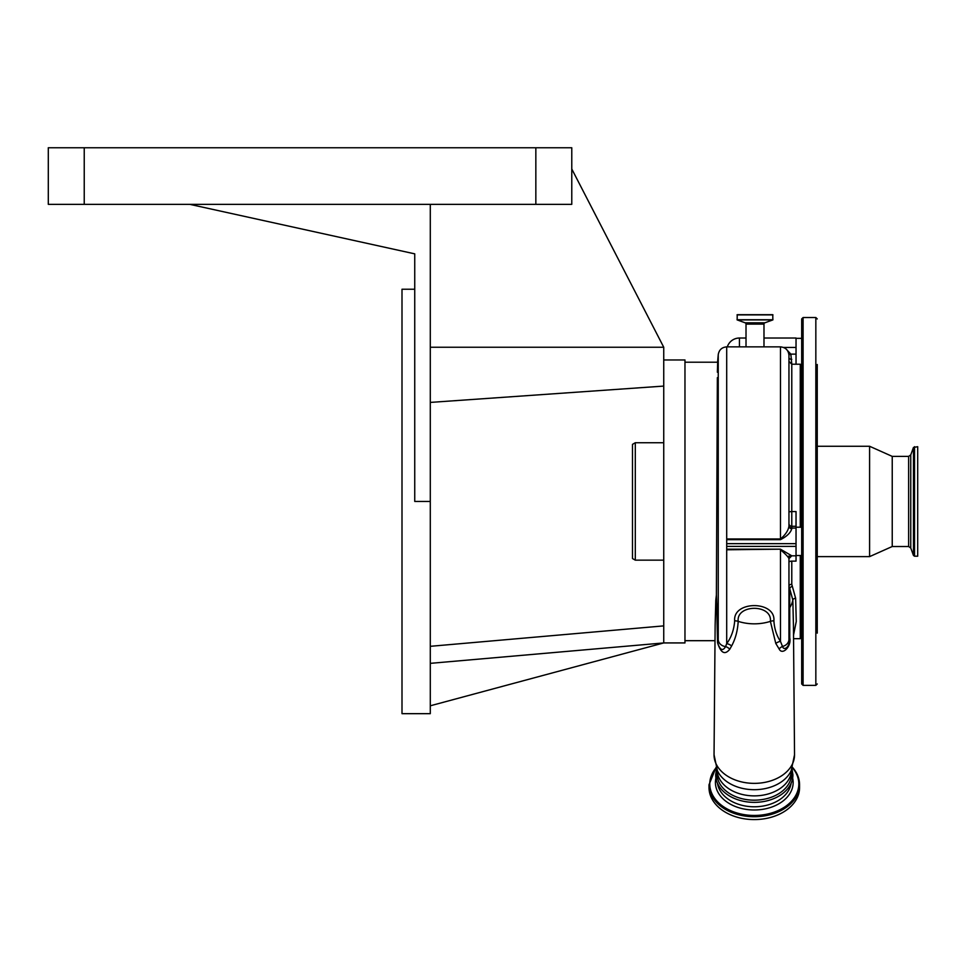 <?xml version="1.0" encoding="UTF-8"?>
<svg xmlns="http://www.w3.org/2000/svg" width="966" height="966" viewBox="0 0 966 966"><rect width="100%" height="100%" fill="white"/><g stroke="black" fill="none" stroke-linecap="round" stroke-linejoin="round"><path stroke-width="1.45" d="M571.775 168.965L663.739 347.241L663.739 642.933L430.293 663.352M663.739 359.968L684.966 359.968L684.966 642.933L663.739 642.933L430.293 705.796M717.364 372.2L717.641 363.264M717.364 377.67L716.386 594.971L718.245 639.915L718.245 354.619L717.569 362.335M430.293 646.314L663.739 625.883M430.293 402.411L663.739 386.086M663.739 347.241L430.293 347.241M430.293 204.345L189.783 204.345L414.74 253.853L414.74 501.451L430.293 501.451L430.293 204.345L571.775 204.345L571.775 147.75L48.3 147.75L48.3 204.345L84.235 204.345L84.235 147.75M430.293 501.451L430.293 713.669L402.001 713.669L402.001 289.232L414.74 289.232M189.783 204.345L84.235 204.345M663.739 560.159L635.302 560.159L635.302 442.73L663.739 442.73M635.302 560.159L632.476 558.529L632.476 444.372L635.302 442.73M716.386 594.971L715.794 600.321A38.906 27.507 0 0 0 716.627 603.207L716.265 596.058M715.142 625.147L715.794 600.321M793.436 625.219L792.832 600.055L789.717 588.608L789.753 637.922C791.746 646.145 782.375 655.866 779.127 648.959L775.795 643.465L770.385 621.367C772.365 603.907 736.092 604.052 738.193 621.367A38.906 27.507 0 0 0 770.385 621.367A8.489 5.989 179.1 0 1 773.887 620.812C774.394 628.685 776.579 635.543 780.468 641.364L782.484 646.423C784.03 651.652 790.345 645.831 788.956 640.434L788.956 610.15A8.489 5.917 0 0 1 789.717 607.699A38.906 27.507 0 0 0 792.832 600.055A2.826 1.992 179.5 0 1 795.646 598.316L796.262 621.476L793.521 635.109M717.569 642.716A8.489 5.216 177.1 0 1 718.076 644.117C720.443 650.335 722.954 651.144 725.587 646.568L726.698 643.634C731.322 637.391 733.979 629.784 734.691 620.812A8.489 5.989 0.9 0 1 738.193 621.367C737.662 630.665 735.464 638.864 731.612 645.976L729.789 649.212C724.874 655.298 720.805 653.125 717.569 642.716L716.627 603.207A8.489 5.784 179.8 0 1 716.857 604.161M793.436 624.797L794.535 754.736A40.246 28.461 0 0 0 794.535 754.567M729.789 649.212A8.489 7.04 41.2 0 0 725.587 646.568A8.489 7.354 0 0 1 718.245 639.915M734.691 620.812C732.663 600.623 775.783 600.466 773.887 620.812M731.612 645.976A8.489 6.847 31.6 0 0 726.698 643.634L726.698 346.866L780.468 346.866C785.624 347.374 788.449 350.199 788.956 355.355L788.956 526.108A2.826 2.596 180 0 0 791.782 528.704C790.635 532.761 786.855 536.42 780.468 539.68L726.698 539.68L726.698 538.98L780.468 538.98C785.503 534.741 788.328 530.455 788.956 526.108L788.956 523.536A2.826 2.729 180 0 0 791.782 526.277L796.032 526.277L796.032 561.125L791.782 561.125L791.782 584.333L795.646 598.316M746.018 346.866L746.018 324.117L763.985 324.117L763.985 346.866M775.795 643.465A8.489 6.75 150.4 0 1 780.468 641.364L780.468 549.787C785.467 554.001 788.304 556.947 788.956 558.638L788.956 640.434A8.489 5.917 0 0 1 789.753 637.922M793.557 638.683L800.271 638.683L800.271 555.51M779.127 648.959A8.489 7.088 131.2 0 1 782.484 646.423A8.489 7.354 180 0 0 788.956 639.275M726.698 549.183L780.468 549.183L726.698 549.787L726.698 546.394L796.032 546.394M780.468 549.183L791.782 555.812L796.032 555.824M796.032 543.653L726.698 543.653L726.698 546.394M726.698 543.653L726.698 539.68M788.956 361.791L788.956 355.355M746.018 324.117A1.413 1.413 0 0 0 745.088 322.789L764.915 322.789A1.413 1.413 0 0 0 763.985 324.117M800.271 527.219L800.271 364.218L791.782 364.218L791.782 511.569L796.032 511.569L796.032 526.277M788.956 555.957L788.956 586.048L789.717 588.608A2.826 1.618 151.9 0 1 792.289 586.29M717.086 773.863A37.215 26.311 0 0 0 754.289 800.174A37.215 26.311 0 0 0 791.504 773.863L791.504 769.926A37.215 26.311 0 0 1 754.289 795.875A37.215 26.311 0 0 1 717.086 769.926L717.086 773.863M715.697 775.07A38.592 27.29 0 0 0 716.506 780.637A38.592 27.29 0 0 0 754.289 802.36A38.592 27.29 0 0 0 792.072 780.637A38.592 27.29 0 0 0 792.881 775.07M791.758 555.824L788.956 558.638A2.826 2.826 0 0 1 791.697 555.812M788.932 354.703A2.826 0.676 155.9 0 0 790.852 354.136L791.782 364.218L788.956 361.381L788.956 511.775L791.782 511.569L791.782 528.064L796.032 528.064M788.956 357.589A2.826 1.775 180 0 0 791.782 359.376M786.01 348.931L790.852 354.136L796.032 354.136L796.032 364.218M763.985 338.028L796.032 338.028L796.032 354.136M745.088 322.789L737.155 319.903L737.215 314.699L772.776 314.699L772.848 319.903L764.915 322.789M803.096 685.377L803.096 317.524L815.835 317.524L815.835 685.377L803.096 685.377L801.683 683.964L801.683 597.495M788.956 586.048A2.826 1.715 180 0 1 791.782 584.333M801.683 364.496L801.683 365.631L800.271 366.331M801.683 683.964L801.683 318.937L803.096 317.524M817.248 369.471L817.248 446.268L869.593 446.268L869.593 556.621L817.248 556.621M817.248 633.128L817.248 593.522M817.248 627.477L817.248 364.496M817.248 553.373L817.248 369.773M792.446 767.487A45.269 32.011 180 0 1 799.558 784.718L799.558 787.568A45.269 32.011 180 0 1 767.209 818.25A45.269 32.011 180 0 1 716.386 805.076A45.269 32.011 180 0 1 709.02 787.568L709.02 784.718A45.269 32.011 180 0 0 716.386 802.227A45.269 32.011 180 0 0 767.209 815.401A45.269 32.011 180 0 0 799.558 784.718C799.498 778.222 796.998 772.269 792.072 766.883M908.632 546.514L908.632 456.387L910.757 454.901L910.757 548L908.632 546.514L892.234 546.514L892.234 456.387L869.593 446.268M914.536 446.69L914.536 556.199L917.7 556.199L917.7 446.69L913.462 447.439L913.462 555.462L910.757 548M535.84 204.345L535.84 147.75M714.043 754.905A40.246 28.461 0 0 0 754.289 783.366A40.246 28.461 0 0 0 794.535 754.905A40.246 28.461 0 0 0 794.535 754.736L791.202 770.602A38.725 27.386 0 0 1 754.289 789.693A38.725 27.386 0 0 1 717.376 770.602L714.043 754.736A40.246 28.461 0 0 0 714.043 754.905M714.043 754.567A40.246 28.461 0 0 0 714.043 754.736L715.142 624.748M780.468 539.68L780.468 346.866M727.313 346.866A12.739 12.739 0 0 1 739.437 338.028L739.437 346.866M788.956 525.335A2.826 2.729 180 0 0 791.782 528.064L791.782 528.704M796.032 347.458L783.571 347.458M801.683 637.27L800.983 637.27L800.983 555.51M788.956 562.357A2.826 1.232 180 0 1 791.782 561.125M737.155 319.903L772.848 319.903M800.983 527.219L800.983 365.631M737.034 319.734L772.969 319.734M791.094 783.281A36.998 26.167 180 0 1 763.031 806.042A36.998 26.167 180 0 1 723.317 794.933A36.998 26.167 180 0 1 717.484 783.281M737.034 314.88L772.969 314.88M792.651 778.113A38.857 27.483 180 0 1 768.332 808.131A38.857 27.483 180 0 1 721.759 797.542A38.857 27.483 180 0 1 715.927 778.113M792.374 767.656A44.533 31.492 180 0 1 778.004 810.619A44.533 31.492 180 0 1 717.013 801.188A44.533 31.492 180 0 1 716.204 767.656M715.009 640.687L684.966 640.687M717.581 362.214L684.966 362.214M726.698 346.866C721.88 347.277 719.066 349.861 718.245 354.619M716.506 780.637L715.661 774.865L716.603 768.755M792.072 780.637L792.917 774.865L791.975 768.755M739.437 338.028L746.018 338.028M800.983 637.27L800.271 636.57M801.683 555.51L796.032 555.51M801.683 338.341L796.032 338.341M801.683 527.219L796.032 527.219M815.835 685.377L817.248 683.964M815.835 317.524L817.248 318.937M716.084 767.342L709.02 784.718M892.234 546.514L869.593 556.621M908.632 456.387L892.234 456.387M914.536 556.199L913.462 555.462M910.757 454.901L913.462 447.439"/></g></svg>

